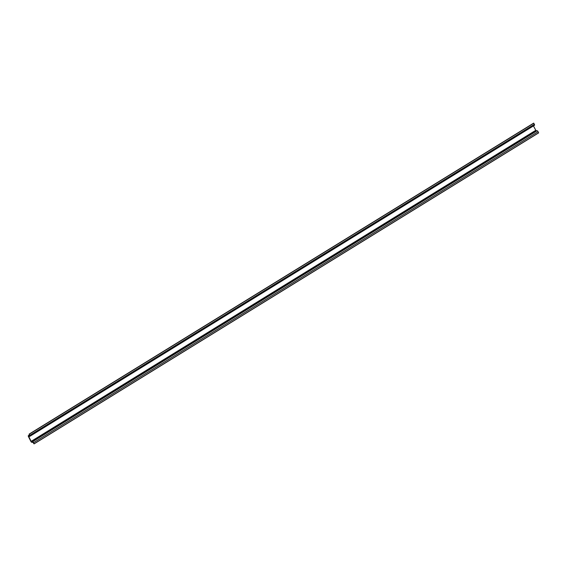 <?xml version="1.0" encoding="UTF-8"?>
<svg xmlns="http://www.w3.org/2000/svg" width="567" height="567" viewBox="0 0 567 567"><rect width="100%" height="100%" fill="white"/><g stroke="black" fill="none" stroke-linecap="round" stroke-linejoin="round"><path stroke-width="0.85" d="M30.845 441.346A1.12 0.418 -121.6 0 0 31.809 442.324L32.914 442.331L34.034 443.869L33.545 442.671A1.12 0.418 -121.6 0 0 32.581 441.693L31.157 441.346L28.775 436.604L29.86 436.278A1.12 0.418 -121.6 0 0 29.952 436.257A1.12 0.418 -121.6 0 0 29.845 435.307L29.123 434.109L29.583 435.633L28.442 435.633A1.12 0.418 -121.6 0 0 28.35 435.654A1.12 0.418 -121.6 0 0 28.456 436.604L30.845 441.346M30.023 436.179L534.39 125.307A1.12 0.418 -121.6 0 0 534.49 125.279A1.12 0.418 -121.6 0 0 534.376 124.329L29.845 435.307M533.653 123.131L29.123 434.109L533.653 123.131L534.376 124.329M538.65 132.891L34.119 443.869L538.65 132.891L538.083 131.693A1.12 0.418 -121.6 0 0 537.112 130.715L536.021 130.708L31.49 441.679M533.448 125.917L536.021 130.708M29.441 435.017L28.442 435.633M29.307 436.278L28.775 436.604M533.816 123.216L29.286 434.194M533.731 123.131L29.201 434.109M538.643 132.806L34.112 443.784M538.083 131.693L33.545 442.671M537.112 130.715L32.581 441.693M535.687 130.367L31.157 441.346M29.434 434.988L28.35 435.654M534.49 125.279L29.952 436.257"/></g></svg>
